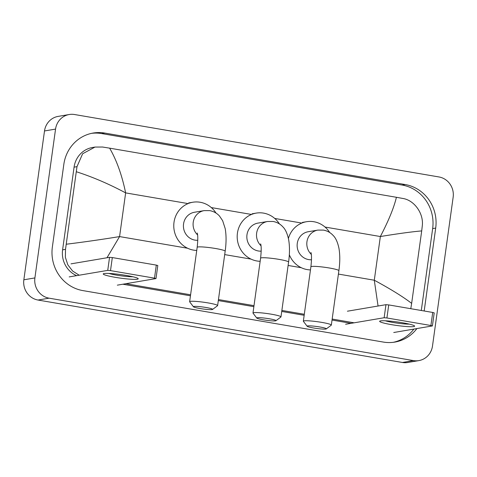 <?xml version="1.0" encoding="UTF-8"?>
<svg xmlns="http://www.w3.org/2000/svg" width="477" height="477" viewBox="0 0 477 477"><rect width="100%" height="100%" fill="white"/><g stroke="black" fill="none" stroke-linecap="round" stroke-linejoin="round"><path stroke-width="0.72" d="M402.666 322.798A17.661 1.771 7.9 0 1 414.406 325.821A17.661 1.771 7.9 0 1 391.611 324.67A17.661 1.771 7.9 0 1 379.954 321.039A17.661 1.771 7.9 0 1 402.666 322.798M385.368 320.794A14.131 1.413 -172.1 0 0 392.994 322.476A14.131 1.413 -172.1 0 0 409.266 324.116M393.746 332.511L432.4 325.928L430.904 325.511L432.717 312.453L434.213 312.876L432.4 325.928M386.913 317.974L384.146 317.736L385.959 304.678L388.725 304.916L386.913 317.974L430.904 325.511M345.604 324.259L384.146 317.736M388.725 304.916L432.717 312.453M385.959 304.678L347.417 311.207M319.775 326.972A9.713 0.972 -172.1 0 0 307.152 326.256A9.713 0.972 -172.1 0 0 313.699 328.003A9.713 0.972 -172.1 0 0 326.298 328.909A9.713 0.972 -172.1 0 0 319.775 326.972M307.152 326.256L303.396 321.343A14.131 1.413 7.9 0 1 303.348 321.194A14.131 1.413 7.9 0 1 321.76 322.386A14.131 1.413 7.9 0 1 331.336 325.075A14.131 1.413 7.9 0 1 331.247 325.207L326.298 328.909M310.95 252.5C311.702 254.831 311.684 259.595 310.897 266.798A14.131 1.413 -172.1 0 1 329.309 267.991A14.131 1.413 -172.1 0 1 338.885 270.68C340.065 262.314 340.077 254.784 338.914 248.1C337.591 242.101 335.695 237.91 333.214 235.531C330.627 232.657 327.377 230.85 323.46 230.099L317.867 230.099L308.196 231.739A14.131 13.398 80.4 0 0 297.272 243.395A14.131 13.398 80.4 0 0 311.499 259.756M288.412 238.47A24.285 23.033 -99.6 0 1 306.502 221.722A24.285 23.033 -99.6 0 1 329.744 232.567M310.461 269.916A24.285 23.033 -99.6 0 1 289.318 254.748M206.058 307.492A9.713 0.972 -172.1 0 0 193.435 306.777A9.713 0.972 -172.1 0 0 199.982 308.518A9.713 0.972 -172.1 0 0 212.581 309.43A9.713 0.972 -172.1 0 0 206.058 307.492M193.435 306.777L189.679 301.863A14.131 1.413 7.9 0 1 189.631 301.708A14.131 1.413 7.9 0 1 208.044 302.907A14.131 1.413 7.9 0 1 217.619 305.596A14.131 1.413 7.9 0 1 217.53 305.727L212.581 309.43M197.228 233.02C197.985 235.352 197.967 240.116 197.174 247.313A14.131 1.413 -172.1 0 1 215.592 248.511A14.131 1.413 -172.1 0 1 225.168 251.2C226.348 242.829 226.36 235.304 225.198 228.62L222.652 220.708L219.498 216.051C216.91 213.177 213.66 211.371 209.743 210.619L204.15 210.619L194.479 212.253A14.131 13.398 80.4 0 0 183.556 223.91A14.131 13.398 80.4 0 0 197.782 240.277M196.745 250.431A24.285 23.033 -99.6 0 1 174.01 222.276A24.285 23.033 -99.6 0 1 192.786 202.242A24.285 23.033 -99.6 0 1 216.027 213.088M269.416 318.791A9.713 0.972 -172.1 0 0 256.787 318.076A9.713 0.972 -172.1 0 0 263.34 319.817A9.713 0.972 -172.1 0 0 275.939 320.729A9.713 0.972 -172.1 0 0 269.416 318.791M256.787 318.076L253.037 313.162A14.131 1.413 7.9 0 1 252.983 313.013A14.131 1.413 7.9 0 1 271.401 314.206A14.131 1.413 7.9 0 1 280.977 316.895A14.131 1.413 7.9 0 1 280.887 317.026L275.939 320.729M260.645 243.884C261.402 246.215 261.384 250.98 260.591 258.176A14.131 1.413 -172.1 0 1 279.009 259.375A14.131 1.413 -172.1 0 1 288.585 262.064C289.766 253.692 289.772 246.168 288.615 239.484C287.291 233.48 285.389 229.294 282.915 226.915C280.327 224.041 277.071 222.234 273.16 221.483L267.567 221.483L257.896 223.117A14.131 13.398 80.4 0 0 246.973 234.773A14.131 13.398 80.4 0 0 261.199 251.14M260.162 261.295A24.285 23.033 -99.6 0 1 237.427 233.14A24.285 23.033 -99.6 0 1 256.197 213.106A24.285 23.033 -99.6 0 1 279.444 223.951M126.256 275.444A17.661 1.771 7.9 0 1 138.002 278.467A17.661 1.771 7.9 0 1 115.207 277.316A17.661 1.771 7.9 0 1 103.545 273.685A17.661 1.771 7.9 0 1 126.256 275.444M108.959 273.446A14.131 1.413 -172.1 0 0 116.591 275.122A14.131 1.413 -172.1 0 0 132.856 276.761M117.336 285.157L155.991 278.58L154.494 278.157L156.307 265.105L157.804 265.522L155.991 278.58M110.503 270.62L107.736 270.381L109.549 257.33L112.316 257.568L110.503 270.62L154.494 278.157M69.195 276.904L107.736 270.381M112.316 257.568L156.307 265.105M109.549 257.33L71.007 263.853M418.848 360.606L407.793 362.478A17.661 16.749 -99.6 0 1 402.433 362.472L38.035 300.045A17.661 16.749 -99.6 0 1 23.85 279.79L44.504 130.966A17.661 16.749 -99.6 0 1 58.152 116.394L69.207 114.522A17.661 16.749 -99.6 0 1 74.567 114.528L438.965 176.955A17.661 16.749 -99.6 0 1 453.15 197.21L432.496 346.034A17.661 16.749 -99.6 0 1 418.848 360.606A17.661 16.749 -99.6 0 1 413.481 360.6L49.089 298.173A17.661 16.749 -99.6 0 1 34.904 277.924L55.553 129.094A17.661 16.749 -99.6 0 1 69.207 114.522M424.19 310.992A37.975 36.013 80.4 0 0 424.22 310.76L435.698 228.078A37.975 36.013 80.4 0 0 405.194 184.539L104.713 133.059A37.975 36.013 80.4 0 0 93.182 133.041A37.975 36.013 80.4 0 0 63.829 164.368L52.357 247.05A37.975 36.013 80.4 0 0 82.855 290.594L383.335 342.069A37.975 36.013 80.4 0 0 394.867 342.087A37.975 36.013 80.4 0 0 416.892 328.587M421.292 310.497L432.657 228.59A37.975 36.013 80.4 0 0 402.159 185.052L101.679 133.572A37.975 36.013 80.4 0 0 91.667 133.333M393.34 342.307A37.975 36.013 80.4 0 0 413.851 329.106M122.845 284.22L190.448 295.806M218.317 300.576L253.865 306.669M281.734 311.439L304.165 315.285M332.034 320.061L351.114 323.328M79.188 275.217L72.593 271.014L67.817 264.801L65.373 257.306L65.51 249.352L76.988 166.664L82.634 153.755L94.995 147.065L92.502 147.488A23.844 22.61 80.4 0 0 74.072 167.159L62.6 249.841A23.844 22.61 80.4 0 0 76.636 275.646M354.149 322.816L332.177 319.047M304.308 314.271L281.871 310.432M254.002 305.656L218.46 299.568M190.591 294.792L125.886 283.708M94.995 147.065L102.561 147.023L109.627 148.156C116.632 160.242 121.969 175.154 125.642 192.893C109.275 184.11 92.866 177.062 76.403 171.756M378.058 306.019L374.29 280.226C390.568 289.026 403.023 296.742 411.651 303.372L421.704 230.916C412.098 231.733 398.313 233.605 380.354 236.532C388.552 220.821 393.907 207.739 396.423 197.287L109.627 148.156M396.423 197.287L403.041 198.498C414.263 200.286 423.838 213.452 422.288 225.824L421.704 230.916M411.651 303.372L410.816 308.506M66.345 244.218C83.767 242.072 101.512 239.526 119.578 236.586L106.979 257.765M317.867 230.099A14.131 13.398 80.4 0 0 306.944 241.756A14.131 13.398 80.4 0 0 311.308 254.408M204.15 210.619A14.131 13.398 80.4 0 0 193.227 222.276A14.131 13.398 80.4 0 0 197.591 234.928M267.567 221.483A14.131 13.398 80.4 0 0 256.644 233.14A14.131 13.398 80.4 0 0 261.008 245.792M338.414 274.078L374.29 280.226L380.354 236.532L325.028 227.052M187.616 248.243L119.578 236.586L125.642 192.893L188.081 203.59M211.311 207.573L251.498 214.453M274.728 218.436L301.804 223.075M224.697 254.599L251.033 259.106M288.114 265.462L301.333 267.722M55.553 129.094L44.504 130.966M34.904 277.924L23.85 279.79M49.089 298.173L38.035 300.045M413.481 360.6L402.433 362.472M101.679 133.572L104.713 133.059M402.159 185.052L405.194 184.539M432.657 228.59L435.698 228.078M423.516 310.879L424.22 310.76M62.6 249.841L65.51 249.352M74.072 167.159L76.988 166.664M310.897 266.798L303.348 321.194M306.502 221.722L302.358 222.425M338.885 270.68L331.336 325.075M197.174 247.313L189.631 301.708M192.786 202.242L188.642 202.946M225.168 251.2L217.619 305.596M260.591 258.176L252.983 313.013M256.197 213.106L252.053 213.809M288.585 262.064L280.977 316.895"/></g></svg>
